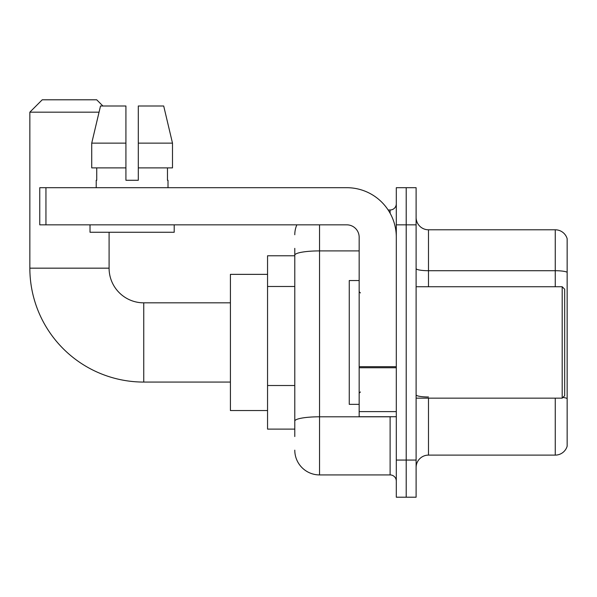 <?xml version="1.0" encoding="UTF-8"?>
<svg xmlns="http://www.w3.org/2000/svg" width="597" height="597" viewBox="0 0 597 597"><rect width="100%" height="100%" fill="white"/><g stroke="black" fill="none" stroke-linecap="round" stroke-linejoin="round"><path stroke-width="0.9" d="M294.784 279.053L294.784 248.359L294.784 255.785L267.553 255.785L267.553 429.109L294.784 429.109M294.784 436.541L294.784 248.359M396.304 460.063L396.304 497.204L406.206 497.204L406.206 460.063L406.206 497.204L416.109 497.204L416.109 460.063L406.206 460.063L406.206 224.838L406.206 460.063L396.304 460.063L396.304 224.838L406.206 224.838L406.206 187.697L406.206 224.838L416.109 224.838L416.109 460.063M416.109 224.838L416.109 187.697L396.304 187.697L396.304 224.838M319.544 224.838L319.544 474.921L390.11 474.921L390.11 416.728M388.14 209.98L390.11 209.98A6.186 6.186 0 0 0 396.304 203.793M294.784 425.4L294.784 392.945M396.304 481.107A6.186 6.186 0 0 0 390.11 474.921M294.784 234.74A24.761 24.761 0 0 1 296.851 224.838M319.544 474.921A24.761 24.761 0 0 1 294.784 450.16M416.109 467.488A12.38 12.38 0 0 1 428.489 455.108L555.262 455.108L555.262 398.162M567.15 238.703A12.38 12.38 0 0 0 555.262 229.793A12.38 12.38 0 0 1 567.15 238.703L567.15 446.198A12.38 12.38 0 0 1 555.262 455.108M562.911 397.445A12.38 2.149 180 0 1 567.15 398.535L567.15 272.262A12.38 2.149 180 0 0 555.262 270.71L555.262 229.793L428.489 229.793A12.38 12.38 0 0 1 416.109 217.412A12.38 12.38 0 0 0 428.489 229.793L428.489 286.739M138.303 180.272L125.922 180.272L138.303 180.272L125.922 180.272L138.303 180.272L138.303 105.99L163.697 105.99L172.496 143.131L172.496 167.891L138.303 167.891M230.412 382.065L143.75 382.065A113.9 113.9 0 0 1 29.85 268.165L29.85 112.176L42.23 99.796L96.707 99.796L102.893 105.99M143.75 382.065L143.75 302.836A34.663 34.663 0 0 1 109.087 268.165L109.087 232.263M99.05 112.176L29.85 112.176M267.553 274.359L230.412 274.359L230.412 410.542L267.553 410.542M396.304 416.728L359.163 416.728L359.163 366.67L396.304 366.67M396.304 237.218A49.521 49.521 0 0 0 346.782 187.697L45.947 187.697L45.947 224.838L346.782 224.838A12.38 12.38 0 0 1 359.163 237.218L359.163 366.67M45.947 224.838L39.753 224.838L39.753 187.697L45.947 187.697M125.922 143.131L125.922 167.891L125.922 143.131L91.729 143.131L100.52 105.99L125.922 105.99L125.922 180.272M96.207 180.272L96.744 180.272L96.207 180.272L96.207 187.697M168.011 180.272L167.473 180.272L168.011 180.272L168.011 187.697M167.473 167.891L167.473 180.272M96.744 180.272L96.744 167.891M90.02 224.838L90.02 232.263L174.205 232.263L174.205 224.838M125.922 167.891L91.729 167.891L91.729 143.131L100.52 105.99M172.496 167.891L172.496 143.131L138.303 143.131M172.496 143.131L163.697 105.99L172.496 143.131M562.195 286.739L564.672 289.217L564.672 395.684L562.195 398.162L562.195 286.739L416.109 286.739M359.163 280.545L349.26 280.545L349.26 404.348L359.163 404.348M294.784 286.478L267.553 286.478M294.784 385.52L267.553 385.52M392.266 416.728A6.186 1.075 0 0 1 390.11 416.796L319.544 416.796A24.761 4.298 180 0 0 294.784 421.094M294.784 255.203A24.761 4.298 180 0 1 319.544 250.904L359.163 250.904M390.11 213.241L390.11 209.98M428.489 398.162L428.489 455.108M555.262 286.739L555.262 270.71L428.489 270.71A12.38 2.149 0 0 1 416.109 268.56M428.489 396.99A12.38 2.149 0 0 1 416.109 394.841M29.85 268.165L109.087 268.165M396.304 367.745L359.163 367.745M359.163 411.617L396.304 411.617M230.412 302.836L143.75 302.836M416.109 398.162L562.195 398.162M360.401 292.926L359.163 291.694M360.401 391.968L359.163 393.207"/></g></svg>
